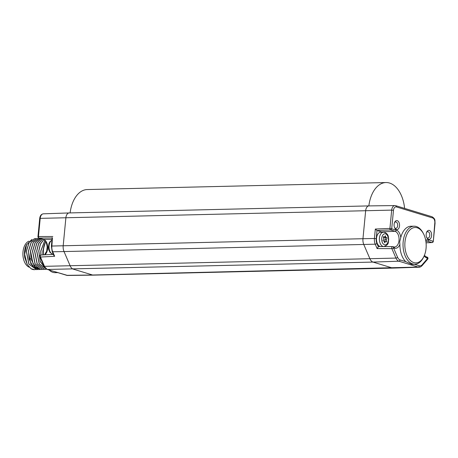 <?xml version="1.0" encoding="UTF-8"?>
<svg xmlns="http://www.w3.org/2000/svg" width="458" height="458" viewBox="0 0 458 458"><rect width="100%" height="100%" fill="white"/><g stroke="black" fill="none" stroke-linecap="round" stroke-linejoin="round"><path stroke-width="0.69" d="M69.141 212.936A0.521 0.315 -91.3 0 1 69.158 212.936L368.913 205.9A5.828 3.515 -91.3 0 1 369.022 205.9L394.876 205.573A5.548 3.343 88.7 0 0 391.682 210.113L40.207 218.363A5.548 3.343 -91.3 0 1 43.361 213.823L69.204 212.936A5.828 3.515 88.7 0 0 69.141 212.936A5.828 3.515 88.7 0 0 65.895 217.705L63.193 245.751A7.775 4.683 88.7 0 0 64.028 251.568L52.71 251.768L54.657 256.297L53.781 255.312L52.16 251.545A1.294 0.573 156.7 0 0 52.71 251.768A7.649 4.609 88.7 0 1 51.886 246.043L362.959 238.715L365.661 210.669A5.828 3.515 -91.3 0 1 368.913 205.9L69.141 212.936M368.845 205.905A30.194 18.194 -91.3 0 1 385.962 182.542A30.194 18.194 -91.3 0 1 404.62 208.401M70.108 212.913A30.194 18.194 -91.3 0 1 87.226 189.555L385.962 182.542M423.375 233.534L422.923 232.693A19.013 11.461 88.7 0 0 414.112 226.2L411.009 226.241A19.047 11.479 88.7 0 0 400.773 237.565L399.685 241.835L399.897 244.469A19.047 11.479 88.7 0 0 405.748 261.638L411.685 264.335L415.005 264.22A19.013 11.461 88.7 0 0 423.501 257.322L423.913 256.463A17.707 10.671 88.7 0 0 426.06 248.402A17.707 10.671 88.7 0 0 423.375 233.534A17.707 10.671 88.7 0 0 412.435 228.118A17.707 10.671 88.7 0 0 404.975 241.979A17.707 10.671 88.7 0 0 411.244 261.232A17.707 10.671 88.7 0 0 423.913 256.463M429.323 230.426A4.534 2.731 -91.3 0 1 431.596 235.704A4.534 2.731 -91.3 0 1 428.465 239.339A4.534 2.731 -91.3 0 1 426.896 237.902A4.534 2.731 -91.3 0 1 426.759 231.96A4.534 2.731 -91.3 0 1 429.323 230.426M397.246 220.653A4.534 2.731 -91.3 0 1 399.519 225.931A4.534 2.731 -91.3 0 1 396.388 229.572A4.534 2.731 -91.3 0 1 394.825 228.13A4.534 2.731 -91.3 0 1 394.681 222.187A4.534 2.731 -91.3 0 1 397.246 220.653M382.195 232.172A7.643 4.609 88.7 0 0 381.554 231.897L395.036 231.29A1.294 1.013 106.9 0 0 396.176 229.996A9.234 5.565 -91.3 0 1 400.773 237.565M399.903 244.469A9.234 5.565 -91.3 0 1 394.43 248.156L393.542 247.887A1.294 1.013 -73.1 0 0 392.884 246.667L392.884 246.667A1.294 1.013 -73.1 0 0 392.649 246.633A1.294 0.756 -89.7 0 0 392.512 246.61L378.777 246.547M414.112 226.2A19.013 11.461 88.7 0 0 403.16 241.761A19.013 11.461 88.7 0 0 415.005 264.22M425.694 240.261A9.234 5.565 -91.3 0 1 428.585 239.866L433.045 241.229A1.294 1.013 106.9 0 1 431.905 242.522L426.06 242.797M434.808 222.914L435.066 223.063C434.694 220.579 435.856 219.153 432.02 216.749A1.294 1.013 -73.1 0 1 432.678 217.962A4.254 2.565 88.7 0 1 434.808 222.914L433.302 241.372A1.294 1.294 0 0 1 432.071 242.545A1.294 0.784 -92.7 0 1 431.905 242.522L427.446 241.166A7.941 4.786 88.7 0 0 426.444 241.034L425.848 241.148M44.5 254.831L46.682 251.179L47.157 247.177C46.699 242.723 45.422 240.124 43.321 239.379A1.294 1.013 -73.1 0 0 43.562 239.414A8.067 4.861 -91.3 0 1 47.621 246.524A8.067 4.861 -91.3 0 1 44.741 254.82M43.344 254.894A19.013 11.461 -91.3 0 1 43.436 250.205A19.013 11.461 -91.3 0 1 45.72 241.601L45.331 242.402A17.707 10.671 -91.3 0 0 43.184 250.469A17.707 10.671 -91.3 0 0 43.098 254.906M57.737 272.63L55.132 272.665A19.013 11.461 -91.3 0 1 49.178 270.025M43.321 239.379L38.861 238.023A1.294 1.013 -73.1 0 0 39.096 238.057L52.16 238.005M38.861 238.023A1.294 1.294 0 0 1 37.951 236.66L38.461 236.546A1.294 0.796 89.8 0 0 39.096 238.057L43.562 239.414L52.029 239.397M432.678 217.962L396.41 206.913A4.254 2.565 88.7 0 0 393.479 210.325L391.682 210.113L389.918 228.428A1.294 0.767 87.6 0 0 390.577 229.933L395.036 231.29A7.941 4.786 88.7 0 1 399.061 239.82A7.941 4.786 88.7 0 1 394.407 247.034A7.941 4.786 88.7 0 1 393.903 246.994M393.479 210.325L391.716 228.634A1.294 1.013 106.9 0 1 390.577 229.933L377.003 230.511L381.554 231.897M378.331 246.782L378.921 246.57L378.331 246.782L376.894 243.438A1.294 0.573 156.7 0 1 375.239 244.194L64.028 251.568L70.183 265.886A7.775 4.683 88.7 0 0 73.24 269.121L92.556 275.006A7.775 4.683 88.7 0 0 93.443 275.132A7.775 4.683 88.7 0 0 93.472 275.132L393.245 268.096A7.775 4.683 -91.3 0 1 392.323 267.97L373.012 262.085L47.414 269.447L66.731 275.332L92.556 275.006L418.2 267.083L398.889 261.197L373.012 262.085A7.775 4.683 -91.3 0 1 369.955 258.85L363.795 244.532A7.775 4.683 -91.3 0 1 362.959 238.715L374.415 238.469A7.649 4.609 88.7 0 0 375.239 244.194L377.117 248.574L378.331 246.782M396.176 229.996L389.918 228.428L375.325 229.046L376.997 230.511L376.213 238.681A6.355 3.83 88.7 0 0 376.894 243.438M384.399 232.258A7.208 4.345 88.7 0 0 383.552 232.143L380.661 232.206A7.208 4.345 88.7 0 0 376.493 238.807A7.208 4.345 88.7 0 0 380.146 246.501A7.208 4.345 88.7 0 0 380.352 246.553M405.748 261.638L400.034 259.904A6.194 3.733 88.7 0 1 397.601 257.322L393.542 247.887A1.294 0.573 156.7 0 1 391.882 248.642A1.294 0.756 -89.7 0 1 391.842 247.303A1.294 0.756 -89.7 0 1 392.512 246.61A1.294 1.294 0 0 1 392.884 246.667L394.407 247.034M414.29 264.243L419.351 265.783A6.194 3.733 88.7 0 0 422.127 264.793L427.72 258.295A1.294 1.013 -73.1 0 0 427.068 257.081L426.18 256.812A1.294 1.013 -73.1 0 1 426.833 258.026A9.234 5.565 -91.3 0 1 424.165 255.919M66.484 275.298A1.294 1.013 -73.1 0 0 66.731 275.332A7.494 4.517 -91.3 0 0 67.584 275.458L47.168 269.413A1.294 1.013 -73.1 0 0 47.414 269.447A7.494 4.517 -91.3 0 1 44.472 266.333L40.476 257.041A1.294 0.807 -93 0 1 40.378 255.724A1.294 0.807 -93 0 1 41.048 255.014A1.294 0.807 -93 0 1 41.22 255.037M52.435 238L51.886 246.043L51.376 246.152L52.16 251.545M385.373 235.756L384.743 237.095L383.352 236.671L383.701 238.91L382.957 240.794L384.342 241.211L384.686 242.877L385.298 241.503L386.707 241.933L386.363 239.723L387.113 237.816L385.682 237.381L385.373 235.756M384.743 237.095L383.42 237.13M385.682 237.381L384.107 237.421L384.05 237.112M387.113 237.816L384.107 237.421M386.363 239.723L384.789 239.757L385.539 237.857M385.064 241.509L384.789 239.757M385.298 241.503L384.411 241.526M45.394 242.271L42.857 250.898L42.875 254.917M47.088 269.39L39.314 263.882L36.772 251.041L38.627 243.673L42.485 239.128M40.934 255.026L40.911 250.944L44.873 240.433M45.319 268.256L40.241 261.341L38.844 250.99L40.447 244.16L43.802 239.58M42.411 239.105L38.524 243.645L36.657 251.041L39.193 263.888L46.922 269.39M40.356 238.475L35.106 242.431L32.518 251.139L35.06 263.985L42.783 269.487M41.214 238.738L36.755 243.112L34.585 251.093L37.127 263.934L44.855 269.441M38.953 238.475L33.262 242.133L30.451 251.19L31.127 259.205L34.928 266.762L40.716 269.539M43.819 269.384L42.846 269.487L35.18 263.98L32.638 251.139L35.197 242.482L40.384 238.486M41.752 269.436L40.779 269.539L33.113 264.031L30.572 251.184L33.382 242.133L39.016 238.469L39.989 238.538M39.68 269.481L38.712 269.585L32.982 266.808L29.18 259.251L28.505 251.236L31.316 242.179L36.949 238.521L37.922 238.589M45.886 269.338L44.913 269.441L37.247 263.934L34.705 251.087L36.852 243.146L41.277 238.755M31.82 239.5L26.346 244.978A14.255 8.588 -91.3 0 0 24.761 257.579L27.205 264.415L30.967 268.669L34.573 269.682L35.547 269.579M37.613 269.533L36.526 269.636L28.854 264.129L26.318 251.287L29.129 242.23L34.819 238.572M34.516 269.682L34.31 269.688A15.549 9.372 -91.3 0 1 30.967 268.669M36.886 238.521L31.196 242.185L28.385 251.236L30.926 264.083L38.649 269.585M36.64 269.636L28.974 264.123L26.438 251.282L29.243 242.23L34.762 238.572M35.856 238.635L34.877 238.566M26.61 244.452L24.658 254.379L27.205 264.415M29.243 267.232A13.414 8.084 -91.3 0 1 22.9 254.121A13.414 8.084 -91.3 0 1 28.963 241.154M43.733 239.545L40.344 244.125L38.724 250.995L40.212 261.575L45.519 268.451M44.815 240.37L40.791 250.944L40.814 255.049M426.547 232.464A3.217 1.941 -91.3 0 1 427.738 231.691A3.217 1.941 -91.3 0 1 428.144 231.742A3.217 1.941 -91.3 0 1 429.776 235.2A3.217 1.941 -91.3 0 1 427.892 238.12A3.217 1.941 -91.3 0 1 427.537 238.068A3.217 1.941 -91.3 0 1 426.661 237.41M394.47 222.691A3.217 1.941 -91.3 0 1 395.666 221.924A3.217 1.941 -91.3 0 1 396.073 221.975A3.217 1.941 -91.3 0 1 397.699 225.428A3.217 1.941 -91.3 0 1 395.815 228.353A3.217 1.941 -91.3 0 1 395.46 228.296A3.217 1.941 -91.3 0 1 394.584 227.637M395.512 205.665A5.548 3.343 88.7 0 0 394.876 205.573L395.758 205.699A1.294 1.013 -73.1 0 1 396.41 206.913M394.43 248.156A1.294 1.013 -73.1 0 0 393.771 246.942M428.585 239.866A1.294 1.013 106.9 0 1 427.446 241.166L425.866 241.234M52.807 236.488L38.461 236.546L40.207 218.363L39.703 218.472C40.064 215.672 41.283 214.121 43.361 213.823M375.325 229.046L374.415 238.469L376.213 238.681M397.601 257.322A1.294 0.573 156.7 0 1 395.941 258.083L391.882 248.642L377.117 248.574M47.168 269.413L43.922 266.109A1.294 0.573 -23.3 0 0 44.472 266.333L395.941 258.083A7.494 4.517 88.7 0 0 398.889 261.197A1.294 1.013 106.9 0 0 400.034 259.904M419.351 265.783A1.294 1.013 106.9 0 1 418.2 267.083A7.494 4.517 88.7 0 0 419.116 267.203L393.273 268.096A7.775 4.683 -91.3 0 1 393.245 268.096M422.127 264.793A1.294 0.859 40.7 0 1 422.076 265.663L427.669 259.165A1.294 0.859 -139.3 0 0 427.72 258.295L426.833 258.026M54.657 256.297L40.476 257.041A1.294 0.573 156.7 0 1 39.926 256.818L43.922 266.109M53.346 254.304A7.208 4.345 -91.3 0 1 52.681 254.19A7.208 4.345 -91.3 0 1 49.035 247.549A7.208 4.345 -91.3 0 1 51.949 240.232M383.037 246.433A7.208 4.345 88.7 0 0 383.89 246.553C389.437 244.664 388 242.271 388.716 239.236C388.149 236.454 388.836 234.593 384.726 232.303L383.552 232.143A7.208 4.345 88.7 0 0 379.379 238.738A7.208 4.345 88.7 0 0 383.037 246.433M385.556 233.849A5.565 3.355 88.7 0 0 381.72 238.309A5.565 3.355 88.7 0 0 384.502 244.784A5.565 3.355 88.7 0 0 388.344 240.324A5.565 3.355 88.7 0 0 385.556 233.849M29.18 259.251L30.995 258.638M432.02 216.749L395.758 205.699M424.371 255.444L426.18 256.812M433.302 241.372L435.066 223.063M37.951 236.66L39.703 218.472M419.116 267.203C419.751 267.375 420.742 266.865 422.076 265.663M432.071 242.545L426.06 242.826M67.584 275.458L93.443 275.132M427.669 259.165A1.294 1.294 0 0 0 427.068 257.081M53.374 254.362L41.048 255.014A1.294 1.294 0 0 0 39.926 256.818M52.201 237.588L51.376 246.152M53.534 254.304L52.355 254.144L49.888 252.255L48.651 249.427L48.365 247.2L49.017 243.358L49.974 241.652L51.954 240.141M383.186 246.57L383.89 246.553"/></g></svg>
